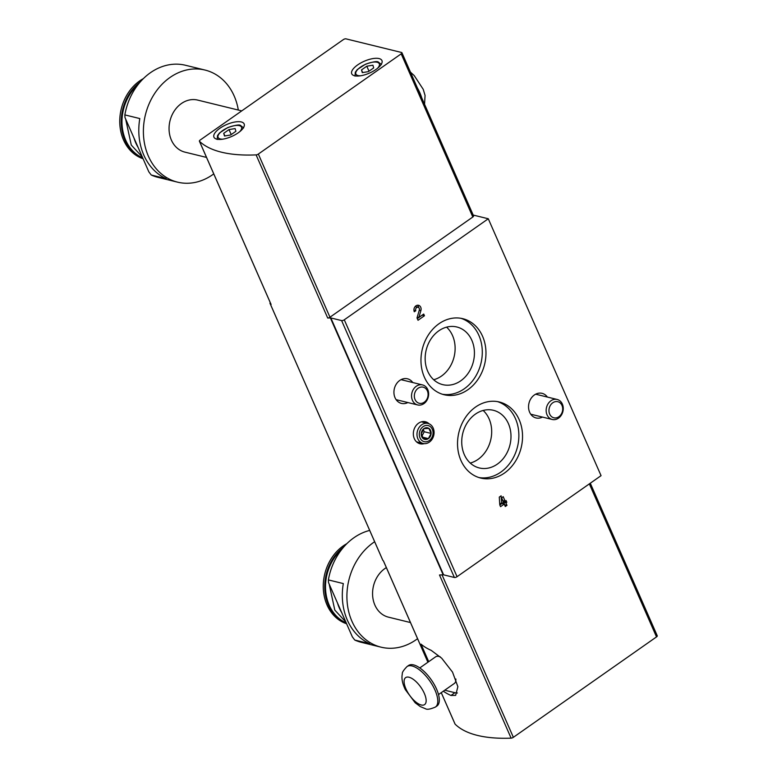 <?xml version="1.0" encoding="UTF-8"?>
<svg xmlns="http://www.w3.org/2000/svg" width="777" height="777" viewBox="0 0 777 777"><rect width="100%" height="100%" fill="white"/><g stroke="black" fill="none" stroke-linecap="round" stroke-linejoin="round"><path stroke-width="1.17" d="M382.74 560.1A2.059 0.806 -23.7 0 0 382.77 560.217A2.059 0.806 -23.7 0 0 382.828 560.314A162.811 63.879 -23.7 0 0 383.469 560.965L427.923 662.227M454.992 723.902A2.059 0.806 -23.7 0 0 455.021 724.018A2.059 0.806 -23.7 0 0 455.089 724.125A162.811 63.879 -23.7 0 0 511.111 738.15A2.059 0.806 -23.7 0 0 513.364 737.324L656.516 636.897A2.059 0.806 -23.7 0 0 657.255 635.78L590.287 483.216M511.111 738.15L439.491 574.99A162.811 63.879 -23.7 0 0 443.152 574.805A2.059 0.806 -23.7 0 1 443.618 574.844L454.38 577.476A2.059 0.806 -23.7 0 0 457.061 576.689L601.058 475.66L488.286 218.764L473.183 215.064M256.099 154.885A2.059 0.806 -23.7 0 0 258.343 154.06L401.185 53.846A2.059 0.806 -23.7 0 0 401.923 52.729A2.059 0.806 -23.7 0 0 401.573 52.486L345.959 38.85A2.059 0.806 -23.7 0 0 343.279 39.646L200.136 140.074A2.059 0.806 -23.7 0 0 199.398 141.181A2.059 0.806 -23.7 0 0 199.475 141.288A162.811 63.879 -23.7 0 0 256.099 154.885L327.719 318.046A162.811 63.879 -23.7 0 0 330.38 317.91L443.152 574.805M270.26 302.622A2.059 0.806 -23.7 0 0 269.998 303.321A2.059 0.806 -23.7 0 0 270.056 303.418A162.811 63.879 -23.7 0 0 271.095 304.458A2.059 0.806 -23.7 0 1 271.018 304.341A2.059 0.806 -23.7 0 1 270.988 304.215M443.317 691.2A162.811 63.879 -23.7 0 0 450.961 695.464L455.652 695.376L457.867 686.674L452.525 672.105L441.686 658.197L431.148 650.33A162.811 63.879 156.3 0 1 420.998 644.123L428.7 661.674M417.56 638.694A57.702 47.251 -76.2 0 1 416.142 639.724A57.702 47.251 -76.2 0 1 381.06 647.173L361.528 642.375A57.702 47.251 -76.2 0 1 354.768 640.044L369.706 643.706A57.702 47.251 -76.2 0 1 343.317 583.576L328.38 579.914A57.702 47.251 -76.2 0 1 369.687 530.419M381.06 647.173A57.702 47.251 -76.2 0 1 347.028 600.485A57.702 47.251 -76.2 0 1 374.65 541.724M328.38 579.914L328.496 582.527L352.35 636.868L354.768 640.044M213.753 173.893A57.702 47.251 -76.2 0 1 212.626 174.708A57.702 47.251 -76.2 0 1 177.554 182.148L158.022 177.36A57.702 47.251 -76.2 0 1 151.253 175.019L166.191 178.691A57.702 47.251 -76.2 0 1 139.802 118.56L124.864 114.899A57.702 47.251 -76.2 0 1 185.499 65.268L205.031 70.056A57.702 47.251 -76.2 0 1 238.316 110.052M177.554 182.148A57.702 47.251 -76.2 0 1 145.406 114.85A57.702 47.251 -76.2 0 1 205.031 70.056M124.864 114.899L124.98 117.512L148.834 171.843L151.253 175.019M407.857 402.544A12.665 10.373 -76.2 0 1 401.185 403.341A12.665 10.373 -76.2 0 1 394.366 388.636A12.665 10.373 -76.2 0 1 407.216 378.739A12.665 10.373 -76.2 0 1 412.762 382.537M542.463 417.084A12.665 10.373 -76.2 0 1 535.79 417.88A12.665 10.373 -76.2 0 1 528.982 403.166A12.665 10.373 -76.2 0 1 541.822 393.279A12.665 10.373 -76.2 0 1 547.377 397.066M330.38 317.91A2.059 0.806 -23.7 0 1 330.847 317.948L341.608 320.58A2.059 0.806 -23.7 0 0 344.289 319.794L488.286 218.764M467.939 389.695A39.161 32.061 -76.2 0 1 444.143 394.745A39.161 32.061 -76.2 0 1 422.329 349.077A39.161 32.061 -76.2 0 1 462.791 318.687A39.161 32.061 -76.2 0 1 485.858 349.844A39.161 32.061 -76.2 0 1 467.939 389.695M504.516 473.008A39.161 32.061 -76.2 0 1 480.71 478.059A39.161 32.061 -76.2 0 1 458.896 432.391A39.161 32.061 -76.2 0 1 499.368 402A39.161 32.061 -76.2 0 1 522.426 433.158A39.161 32.061 -76.2 0 1 504.516 473.008M424.223 443.638A11.334 9.285 -76.2 0 1 419.697 443.677A11.334 9.285 -76.2 0 1 413.723 430.555A11.334 9.285 -76.2 0 1 425.097 421.678A11.334 9.285 -76.2 0 1 429.089 423.805M415.802 310.713L414.296 311.762A4.332 3.545 -76.2 0 1 414.772 307.061A4.332 3.545 -76.2 0 1 418.55 305.303A4.332 3.545 -76.2 0 1 420.891 310.596L418.861 317.463L423.718 314.054L424.465 315.753L418.036 320.27L417.006 317.919L419.318 310.091A2.312 1.894 -76.2 0 0 416.054 308.207A2.312 1.894 -76.2 0 0 415.802 310.713L413.937 310.256M499.281 497.115L501.116 495.823L501.631 503.642L503.467 502.35L501.563 498.008L503.175 496.658L505.157 501.165L506.08 500.524L506.837 502.263L505.914 502.904L506.983 505.332L505.303 506.517L504.234 504.088L500.553 506.662L499.796 504.933L499.281 497.115M327.719 318.046A2.059 0.806 -23.7 0 0 329.963 317.22L472.814 217.006A2.059 0.806 -23.7 0 0 473.552 215.899L401.923 52.729M376.029 69.425A16.492 6.469 156.3 0 1 351.738 73.796A16.492 6.469 156.3 0 1 364.238 61.247A16.492 6.469 156.3 0 1 381.934 60.548A16.492 6.469 156.3 0 1 376.029 69.425M238.238 132.809A16.492 6.469 156.3 0 1 213.947 137.189A16.492 6.469 156.3 0 1 226.447 124.631A16.492 6.469 156.3 0 1 244.143 123.931A16.492 6.469 156.3 0 1 238.238 132.809M460.936 318.298A39.161 32.061 -76.2 0 1 482.245 350.068A39.161 32.061 -76.2 0 1 464.267 388.791A39.161 32.061 -76.2 0 1 442.317 394.23M460.761 380.808A29.681 24.301 -76.2 0 1 442.725 384.634A29.681 24.301 -76.2 0 1 426.185 350.029A29.681 24.301 -76.2 0 1 456.857 326.991A29.681 24.301 -76.2 0 1 474.339 350.602A29.681 24.301 -76.2 0 1 460.761 380.808M497.513 401.612A39.161 32.061 -76.2 0 1 518.822 433.391A39.161 32.061 -76.2 0 1 500.844 472.105A39.161 32.061 -76.2 0 1 478.894 477.544M497.338 464.122A29.681 24.301 -76.2 0 1 479.292 467.948A29.681 24.301 -76.2 0 1 462.762 433.343A29.681 24.301 -76.2 0 1 493.434 410.305A29.681 24.301 -76.2 0 1 510.907 433.916A29.681 24.301 -76.2 0 1 497.338 464.122M446.59 327.146A29.681 24.301 -76.2 0 1 441.462 376.078A29.681 24.301 -76.2 0 1 433.692 379.749M483.158 410.46A29.681 24.301 -76.2 0 1 478.03 459.392A29.681 24.301 -76.2 0 1 470.26 463.063M417.336 305.264A4.332 3.545 -76.2 0 1 418.725 307.605M417.259 317.074L418.861 317.463M417.307 318.609L422.173 315.19L424.465 315.753M415.035 306.701A2.312 1.894 -76.2 0 1 415.773 306.701L418.065 307.265M499.679 503.156L501.631 503.642M501.68 497.921L502.855 500.602L505.157 501.165M504.205 500.932L504.535 501.699L506.837 502.263M504.535 501.699L503.622 502.34L505.914 502.904M503.622 502.34L504.691 504.768L506.983 505.332M499.825 505.001L501.932 503.525L504.234 504.088M224.495 136.014L230.594 135.004L235.907 131.274L235.11 128.574L229.011 129.584L223.708 133.314L224.495 136.014M362.296 72.63L368.395 71.62L373.698 67.89L372.902 65.19L366.802 66.2L361.499 69.93L362.296 72.63M231.206 134.576L229.011 129.584M224.864 135.956L223.708 133.314M368.997 71.193L366.802 66.2M362.655 72.572L361.499 69.93M206.527 157.42L184.916 152.127A26.787 21.941 -76.2 0 1 169.988 120.882A26.787 21.941 -76.2 0 1 197.669 100.087L241.734 110.888M143.085 158.741A43.279 35.441 -76.2 0 1 119.745 121.183A43.279 35.441 -76.2 0 1 143.337 78.642M410.479 622.552L388.422 617.142A26.787 21.941 -76.2 0 1 372.591 594.881A26.787 21.941 -76.2 0 1 386.363 567.608M346.6 623.766A43.279 35.441 -76.2 0 1 323.261 586.208A43.279 35.441 -76.2 0 1 346.853 543.667M444.726 690.209L454.885 692.705A26.787 11.228 -125.1 0 0 457.381 692.997M419.803 667.919L435.635 656.818A16.278 6.818 54.9 0 1 440.306 656.886M455.856 679.011A16.278 6.818 54.9 0 1 454.331 683.469L438.51 694.57M407.041 666.549L408.566 665.481A24.728 10.363 54.9 0 1 431.254 679.778A24.728 10.363 54.9 0 1 436.975 705.972L435.441 707.041A24.728 10.363 54.9 0 0 429.72 680.846A24.728 10.363 54.9 0 0 407.041 666.549C403.584 670.114 402.01 672.542 402.331 673.824C401.35 678.311 402.36 683.575 405.332 689.646L415.18 702.767L420.308 706.594L425.369 708.692C426.942 709.809 430.303 709.255 435.441 707.041M428.914 428.418A5.954 4.876 103.8 0 0 423.98 428.593A5.954 4.876 103.8 0 0 421.251 433.789A5.954 4.876 103.8 0 0 423.455 438.801A5.954 4.876 103.8 0 0 428.38 438.616A5.954 4.876 103.8 0 0 431.109 433.43A5.954 4.876 103.8 0 0 428.914 428.418L423.98 428.593L421.251 433.789L423.455 438.801L428.38 438.616L431.109 433.43L428.914 428.418M433.187 428.078A10.305 8.44 103.8 0 0 427.981 423.436A10.305 8.44 103.8 0 0 417.336 431.439A10.305 8.44 103.8 0 0 423.077 443.453A10.305 8.44 103.8 0 0 432.07 439.277A10.305 8.44 103.8 0 0 433.187 428.078M432.333 429.292A8.285 6.779 103.8 0 0 420.454 429.73A8.285 6.779 103.8 0 0 425.757 441.812A8.285 6.779 103.8 0 0 432.333 429.292M423.28 429.603L424.213 431.74L431.109 433.43M424.213 431.74L421.989 435.975M422.552 437.189L428.38 438.616M423.902 403.622A10.305 8.44 103.8 0 0 428.622 393.133A10.305 8.44 103.8 0 0 422.552 384.936A10.305 8.44 103.8 0 0 411.897 392.929A10.305 8.44 103.8 0 0 417.637 404.943A10.305 8.44 103.8 0 0 423.902 403.622M424.281 402.195A8.285 6.779 103.8 0 0 425.019 387.985A8.285 6.779 103.8 0 0 414.355 395.474A8.285 6.779 103.8 0 0 424.281 402.195M558.517 418.152A10.305 8.44 103.8 0 0 563.228 407.672A10.305 8.44 103.8 0 0 557.158 399.465A10.305 8.44 103.8 0 0 546.513 407.469A10.305 8.44 103.8 0 0 552.253 419.483A10.305 8.44 103.8 0 0 558.517 418.152M558.896 416.725A8.285 6.779 103.8 0 0 559.634 402.525A8.285 6.779 103.8 0 0 548.97 410.003A8.285 6.779 103.8 0 0 558.896 416.725M455.089 724.125L441.268 692.637M199.475 141.288L271.095 304.458M270.056 303.418L382.828 560.314M344.289 319.794L457.061 576.689M341.608 320.58L454.38 577.476M330.847 317.948L443.618 574.844M258.343 154.06L329.963 317.22M401.185 53.846L472.814 217.006M513.364 737.324L442.055 574.873M656.516 636.897L589.345 483.877M419.289 310.198L420.891 310.596M222.727 139.18A12.782 5.012 156.3 0 1 220.163 132.624A12.782 5.012 156.3 0 1 236.577 125.418A12.782 5.012 156.3 0 1 239.666 131.74M360.518 75.796A12.782 5.012 156.3 0 1 357.954 69.24A12.782 5.012 156.3 0 1 374.368 62.034A12.782 5.012 156.3 0 1 377.457 68.357M138.151 147.494A43.279 35.441 -76.2 0 1 133.994 138.034M142.715 157.896A42.871 35.101 -76.2 0 1 122.086 124.99A42.871 35.101 -76.2 0 1 137.956 84.722M142.987 158.527A43.279 35.441 -76.2 0 1 121.27 123.553A43.279 35.441 -76.2 0 1 140.2 81.993M417.414 88.015A24.728 10.363 54.9 0 1 421.688 97.747M341.657 612.509A43.279 35.441 -76.2 0 1 337.509 603.049M346.231 622.921A42.871 35.101 -76.2 0 1 325.602 590.005A42.871 35.101 -76.2 0 1 341.472 549.737M346.503 623.552A43.279 35.441 -76.2 0 1 324.786 588.568A43.279 35.441 -76.2 0 1 343.706 547.008M450.961 695.464L454.885 692.705M421.212 704.982A16.492 6.906 54.9 0 1 404.108 682.206A16.492 6.906 54.9 0 1 420.027 686.11A16.492 6.906 54.9 0 1 421.212 704.982M269.998 303.321L382.77 560.217M199.398 141.181L271.018 304.341M455.021 724.018L441.249 692.647M427.904 662.237L383.42 560.916M217.201 139.481L217.521 135.577L219.512 132.945L227.7 127.603C235.363 125.087 239.646 124.378 240.559 125.485L243.628 127.884M355.002 76.097L355.322 72.193L357.303 69.561L365.491 64.219C373.154 61.704 377.437 60.994 378.35 62.102L381.42 64.501M138.355 147.96L133.654 137.267M125.641 119.007L131.274 145.056L142.317 156.983M410.431 72.115L414.228 75.602L423.222 89.326L425.068 95.454L424.553 104.283M341.87 612.975L337.169 602.282M329.157 584.032L334.79 610.071L345.823 622.008M416.521 441.851L423.077 443.453M421.435 421.833L427.981 423.436M396.134 399.669L417.637 404.943M401.039 379.662L422.552 384.936M530.74 414.209L552.253 419.483M535.654 394.192L557.158 399.465"/></g></svg>
